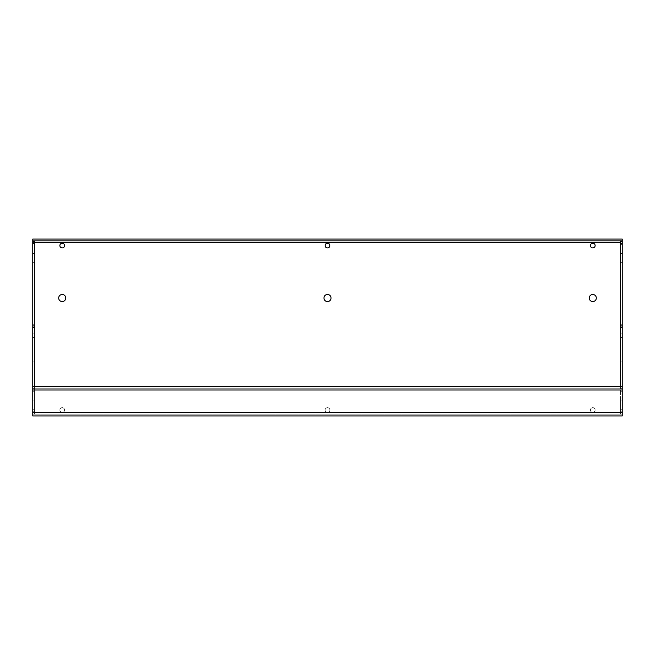 <?xml version="1.0" encoding="UTF-8"?>
<svg xmlns="http://www.w3.org/2000/svg" width="655" height="655" viewBox="0 0 655 655"><rect width="100%" height="100%" fill="white"/><g stroke="black" fill="none" stroke-linecap="round" stroke-linejoin="round"><path stroke-width="0.49" stroke-dasharray="3.27 2.46" d="M62.225 243.202A2.358 2.358 0 0 0 59.867 245.56A2.358 2.358 0 0 0 62.225 247.917A2.358 2.358 0 0 0 64.583 245.56A2.358 2.358 0 0 0 62.225 243.202M62.225 407.672A2.358 2.358 0 0 0 59.867 410.03A2.358 2.358 0 0 0 62.225 412.388A2.358 2.358 0 0 0 64.583 410.03A2.358 2.358 0 0 0 62.225 407.672A2.358 2.358 0 0 0 59.867 410.03A2.358 2.358 0 0 0 62.225 412.388A2.358 2.358 0 0 0 64.583 410.03A2.358 2.358 0 0 0 62.225 407.672M327.5 294.488A3.537 3.537 0 0 0 323.963 298.025A3.537 3.537 0 0 0 327.5 301.562A3.537 3.537 0 0 0 331.037 298.025A3.537 3.537 0 0 0 327.5 294.488M327.5 243.202A2.358 2.358 0 0 0 325.142 245.56A2.358 2.358 0 0 0 327.5 247.917A2.358 2.358 0 0 0 329.858 245.56A2.358 2.358 0 0 0 327.5 243.202M592.775 407.672A2.358 2.358 0 0 0 590.417 410.03A2.358 2.358 0 0 0 592.775 412.388A2.358 2.358 0 0 0 595.133 410.03A2.358 2.358 0 0 0 592.775 407.672A2.358 2.358 0 0 0 590.417 410.03A2.358 2.358 0 0 0 592.775 412.388A2.358 2.358 0 0 0 595.133 410.03A2.358 2.358 0 0 0 592.775 407.672M592.775 243.202A2.358 2.358 0 0 0 590.417 245.56A2.358 2.358 0 0 0 592.775 247.917A2.358 2.358 0 0 0 595.133 245.56A2.358 2.358 0 0 0 592.775 243.202M592.775 294.488A3.537 3.537 0 0 0 589.238 298.025A3.537 3.537 0 0 0 592.775 301.562A3.537 3.537 0 0 0 596.312 298.025A3.537 3.537 0 0 0 592.775 294.488M327.5 407.672A2.358 2.358 0 0 0 325.142 410.03A2.358 2.358 0 0 0 327.5 412.388A2.358 2.358 0 0 0 329.858 410.03A2.358 2.358 0 0 0 327.5 407.672A2.358 2.358 0 0 0 325.142 410.03A2.358 2.358 0 0 0 327.5 412.388A2.358 2.358 0 0 0 329.858 410.03A2.358 2.358 0 0 0 327.5 407.672M62.225 294.488A3.537 3.537 0 0 0 58.688 298.025A3.537 3.537 0 0 0 62.225 301.562A3.537 3.537 0 0 0 65.762 298.025A3.537 3.537 0 0 0 62.225 294.488M620.481 386.45L620.481 388.808L622.25 388.808L622.25 386.45L622.25 388.219L622.25 386.45L32.75 386.45L32.75 388.808L34.518 388.808L34.518 391.755L32.75 391.755L32.75 411.209L32.75 244.381L34.518 244.381L34.518 241.433L32.75 241.433L32.75 412.388L32.75 386.45L32.75 388.219L622.25 388.219L622.25 412.388L622.25 241.433L620.481 241.433L620.481 244.381L622.25 244.381L622.25 241.433M34.518 242.612L32.75 242.612L32.75 414.156L622.25 414.156L32.75 414.156L32.75 415.925L622.25 415.925L622.25 239.075L622.25 240.844L32.75 240.844L32.75 239.075L32.75 242.612L620.481 242.612M622.25 391.755L620.481 391.755L620.481 388.808L622.25 388.808L622.25 415.925L622.25 412.388L622.25 414.156L620.481 414.156L622.25 414.156L622.25 244.381M34.518 391.755L34.518 411.209L32.75 411.209L32.75 415.925L32.75 412.388L622.25 412.388L32.75 412.388L32.75 414.156L34.518 414.156L32.75 414.156L32.75 411.209L34.518 411.209L34.518 244.381M32.75 388.219L622.25 388.219M32.75 239.075L622.25 239.075M620.481 253.518L620.481 262.36L620.481 253.518L622.25 253.518L622.25 262.36L622.25 253.518M620.481 262.36L622.25 262.36M620.481 400.893L620.481 409.735L620.481 400.893L620.481 409.735L620.481 400.893L620.481 409.735L620.481 400.893L622.25 400.893L622.25 409.735L622.25 400.893L622.25 409.735L622.25 400.893L622.25 409.735L622.25 400.893L620.481 400.893L622.25 400.893M620.481 409.735L622.25 409.735M620.481 324.258L620.481 333.1L620.481 324.258L622.25 324.258L622.25 333.1L622.25 324.258M620.481 333.1L622.25 333.1M620.481 337.522L620.481 361.101L620.481 337.522L622.25 337.522L622.25 361.101L622.25 337.522M620.481 361.101L622.25 361.101M620.481 391.755L620.481 411.209L622.25 411.209L620.481 411.209L620.481 244.381M620.481 411.209L620.481 414.156L620.481 411.209M32.75 253.518L32.75 262.36L32.75 253.518L34.518 253.518L34.518 262.36L34.518 253.518M32.75 262.36L34.518 262.36M32.75 400.893L32.75 409.735L32.75 400.893L32.75 409.735L32.75 400.893L32.75 409.735L32.75 400.893L34.518 400.893L34.518 409.735L34.518 400.893L34.518 409.735L34.518 400.893L34.518 409.735L34.518 400.893L32.75 400.893L34.518 400.893M32.75 409.735L34.518 409.735M32.75 324.258L32.75 333.1L32.75 324.258L34.518 324.258L34.518 333.1L34.518 324.258M32.75 333.1L34.518 333.1M32.75 337.522L32.75 361.101L32.75 337.522L34.518 337.522L34.518 361.101L34.518 337.522M32.75 361.101L34.518 361.101M32.75 391.755L32.75 388.808L34.518 388.808L34.518 386.45M32.75 241.433L32.75 244.381M34.518 411.209L34.518 414.156L34.518 411.209M622.25 412.388L32.75 412.388M622.25 389.987L32.75 389.987"/><path stroke-width="0.98" d="M62.225 243.202A2.358 2.358 0 0 0 59.867 245.56A2.358 2.358 0 0 0 62.225 247.917A2.358 2.358 0 0 0 64.583 245.56A2.358 2.358 0 0 0 62.225 243.202M327.5 294.488A3.537 3.537 0 0 0 323.963 298.025A3.537 3.537 0 0 0 327.5 301.562A3.537 3.537 0 0 0 331.037 298.025A3.537 3.537 0 0 0 327.5 294.488M327.5 243.202A2.358 2.358 0 0 0 325.142 245.56A2.358 2.358 0 0 0 327.5 247.917A2.358 2.358 0 0 0 329.858 245.56A2.358 2.358 0 0 0 327.5 243.202M592.775 243.202A2.358 2.358 0 0 0 590.417 245.56A2.358 2.358 0 0 0 592.775 247.917A2.358 2.358 0 0 0 595.133 245.56A2.358 2.358 0 0 0 592.775 243.202M592.775 294.488A3.537 3.537 0 0 0 589.238 298.025A3.537 3.537 0 0 0 592.775 301.562A3.537 3.537 0 0 0 596.312 298.025A3.537 3.537 0 0 0 592.775 294.488M62.225 294.488A3.537 3.537 0 0 0 58.688 298.025A3.537 3.537 0 0 0 62.225 301.562A3.537 3.537 0 0 0 65.762 298.025A3.537 3.537 0 0 0 62.225 294.488M622.25 389.987L622.25 415.925L32.75 415.925L32.75 386.45L622.25 386.45L622.25 389.987L32.75 389.987M622.25 241.433L622.25 243.161L620.481 243.161L620.481 241.433L622.25 241.433L622.25 239.075L32.75 239.075L32.75 241.433L34.518 241.433L34.518 386.45M32.75 240.844L622.25 240.844M622.25 243.161L622.25 386.45M622.25 327.475L620.481 327.475L620.481 386.45M620.481 243.161L620.481 325.944L622.25 325.944M620.481 327.475L620.481 325.944M34.518 327.475L32.75 327.475L32.75 386.45M34.518 243.161L32.75 243.161L32.75 325.944L34.518 325.944M32.75 243.161L32.75 241.433M32.75 327.475L32.75 325.944M34.518 242.612L620.481 242.612M32.75 412.388L622.25 412.388"/></g></svg>
